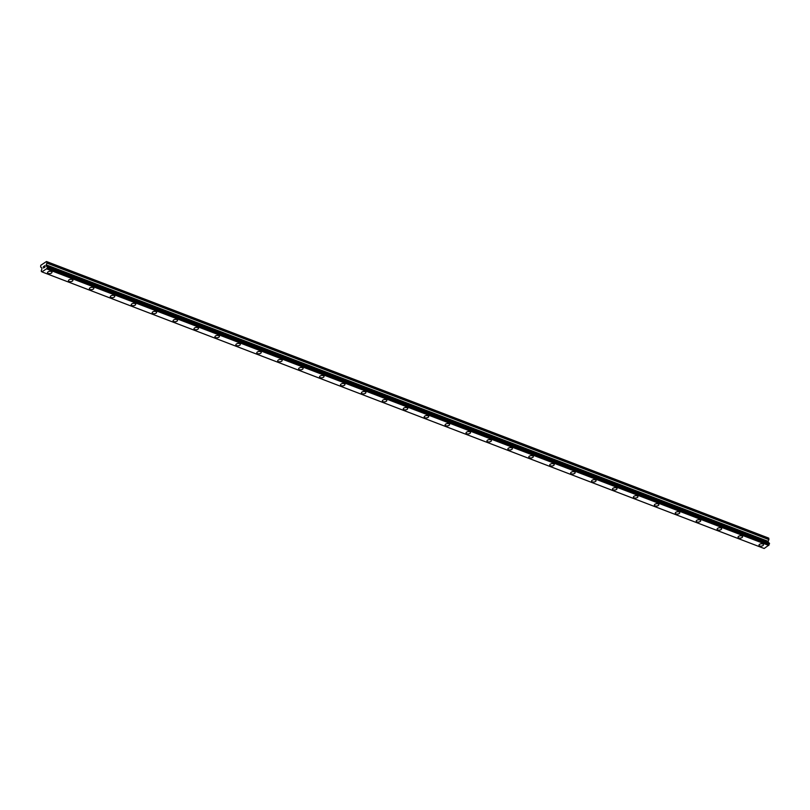 <?xml version="1.0" encoding="UTF-8"?>
<svg xmlns="http://www.w3.org/2000/svg" width="810" height="810" viewBox="0 0 810 810"><rect width="100%" height="100%" fill="white"/><g stroke="black" fill="none" stroke-linecap="round" stroke-linejoin="round"><path stroke-width="1.21" d="M51.992 272.19A2.258 1.164 -7.2 0 1 50.726 273.436A2.258 1.164 -7.2 0 1 48.246 273.476A2.258 1.164 -7.2 0 1 47.517 272.757A2.258 1.164 -7.2 0 1 48.782 271.512A2.258 1.164 -7.2 0 1 51.263 271.471A2.258 1.164 -7.2 0 1 51.992 272.2A2.258 1.164 -7.2 0 1 50.726 273.446A2.258 1.164 -7.2 0 1 48.246 273.476A2.258 1.164 -7.2 0 1 47.517 272.757M72.92 280.209A2.258 1.164 -7.2 0 1 71.655 281.455A2.258 1.164 -7.2 0 1 69.174 281.495A2.258 1.164 -7.2 0 1 68.445 280.776A2.258 1.164 -7.2 0 1 69.711 279.531A2.258 1.164 -7.2 0 1 72.191 279.49A2.258 1.164 -7.2 0 1 72.92 280.209A2.258 1.164 -7.2 0 1 71.655 281.455A2.258 1.164 -7.2 0 1 69.174 281.495A2.258 1.164 -7.2 0 1 68.445 280.776M93.849 288.218A2.258 1.164 -7.2 0 1 92.573 289.464A2.258 1.164 -7.2 0 1 90.092 289.504A2.258 1.164 -7.2 0 1 89.373 288.785A2.258 1.164 -7.2 0 1 90.639 287.54A2.258 1.164 -7.2 0 1 93.12 287.499A2.258 1.164 -7.2 0 1 93.849 288.228A2.258 1.164 -7.2 0 1 92.583 289.474A2.258 1.164 -7.2 0 1 90.092 289.514A2.258 1.164 -7.2 0 1 89.373 288.785M114.767 296.237A2.258 1.164 -7.2 0 1 113.501 297.483A2.258 1.164 -7.2 0 1 111.021 297.523A2.258 1.164 -7.2 0 1 110.292 296.804A2.258 1.164 -7.2 0 1 111.557 295.559A2.258 1.164 -7.2 0 1 114.048 295.518A2.258 1.164 -7.2 0 1 114.767 296.237A2.258 1.164 -7.2 0 1 113.501 297.483A2.258 1.164 -7.2 0 1 111.021 297.523A2.258 1.164 -7.2 0 1 110.292 296.804M135.695 304.246A2.258 1.164 -7.2 0 1 134.43 305.492A2.258 1.164 -7.2 0 1 131.949 305.532A2.258 1.164 -7.2 0 1 131.22 304.813A2.258 1.164 -7.2 0 1 132.486 303.568A2.258 1.164 -7.2 0 1 134.966 303.537A2.258 1.164 -7.2 0 1 135.695 304.256A2.258 1.164 -7.2 0 1 134.43 305.502A2.258 1.164 -7.2 0 1 131.949 305.542A2.258 1.164 -7.2 0 1 131.22 304.813M156.624 312.265A2.258 1.164 -7.2 0 1 155.358 313.51A2.258 1.164 -7.2 0 1 152.877 313.551A2.258 1.164 -7.2 0 1 152.148 312.832A2.258 1.164 -7.2 0 1 153.414 311.587A2.258 1.164 -7.2 0 1 155.895 311.546A2.258 1.164 -7.2 0 1 156.624 312.265A2.258 1.164 -7.2 0 1 155.358 313.51A2.258 1.164 -7.2 0 1 152.877 313.551A2.258 1.164 -7.2 0 1 152.148 312.832M177.552 320.274A2.258 1.164 -7.2 0 1 176.276 321.519A2.258 1.164 -7.2 0 1 173.796 321.56A2.258 1.164 -7.2 0 1 173.077 320.841A2.258 1.164 -7.2 0 1 174.342 319.596A2.258 1.164 -7.2 0 1 176.823 319.565A2.258 1.164 -7.2 0 1 177.552 320.284A2.258 1.164 -7.2 0 1 176.286 321.529A2.258 1.164 -7.2 0 1 173.796 321.57A2.258 1.164 -7.2 0 1 173.077 320.851M198.47 328.293A2.258 1.164 -7.2 0 1 197.205 329.538A2.258 1.164 -7.2 0 1 194.724 329.579A2.258 1.164 -7.2 0 1 193.995 328.86A2.258 1.164 -7.2 0 1 195.261 327.615A2.258 1.164 -7.2 0 1 197.751 327.574A2.258 1.164 -7.2 0 1 198.47 328.293A2.258 1.164 -7.2 0 1 197.205 329.538A2.258 1.164 -7.2 0 1 194.724 329.579A2.258 1.164 -7.2 0 1 193.995 328.86M219.399 336.312A2.258 1.164 -7.2 0 1 218.133 337.547A2.258 1.164 -7.2 0 1 215.652 337.588A2.258 1.164 -7.2 0 1 214.923 336.869A2.258 1.164 -7.2 0 1 216.189 335.634A2.258 1.164 -7.2 0 1 218.67 335.593A2.258 1.164 -7.2 0 1 219.399 336.312A2.258 1.164 -7.2 0 1 218.133 337.557A2.258 1.164 -7.2 0 1 215.652 337.598A2.258 1.164 -7.2 0 1 214.923 336.879M240.327 344.321A2.258 1.164 -7.2 0 1 239.061 345.566A2.258 1.164 -7.2 0 1 236.581 345.607A2.258 1.164 -7.2 0 1 235.852 344.888A2.258 1.164 -7.2 0 1 237.117 343.642A2.258 1.164 -7.2 0 1 239.598 343.602A2.258 1.164 -7.2 0 1 240.327 344.321A2.258 1.164 -7.2 0 1 239.061 345.566A2.258 1.164 -7.2 0 1 236.581 345.607A2.258 1.164 -7.2 0 1 235.852 344.888M261.255 352.34A2.258 1.164 -7.2 0 1 259.98 353.585A2.258 1.164 -7.2 0 1 257.499 353.616A2.258 1.164 -7.2 0 1 256.78 352.897A2.258 1.164 -7.2 0 1 258.046 351.661A2.258 1.164 -7.2 0 1 260.526 351.621A2.258 1.164 -7.2 0 1 261.255 352.34A2.258 1.164 -7.2 0 1 259.99 353.585A2.258 1.164 -7.2 0 1 257.499 353.626A2.258 1.164 -7.2 0 1 256.78 352.907M282.174 360.349A2.258 1.164 -7.2 0 1 280.908 361.594A2.258 1.164 -7.2 0 1 278.427 361.635A2.258 1.164 -7.2 0 1 277.698 360.916A2.258 1.164 -7.2 0 1 278.974 359.67A2.258 1.164 -7.2 0 1 281.455 359.63A2.258 1.164 -7.2 0 1 282.184 360.349A2.258 1.164 -7.2 0 1 280.908 361.594A2.258 1.164 -7.2 0 1 278.427 361.635A2.258 1.164 -7.2 0 1 277.698 360.916M303.102 368.368A2.258 1.164 -7.2 0 1 301.836 369.613A2.258 1.164 -7.2 0 1 299.356 369.643A2.258 1.164 -7.2 0 1 298.627 368.935A2.258 1.164 -7.2 0 1 299.892 367.689A2.258 1.164 -7.2 0 1 302.383 367.649A2.258 1.164 -7.2 0 1 303.102 368.368A2.258 1.164 -7.2 0 1 301.836 369.613A2.258 1.164 -7.2 0 1 299.356 369.654A2.258 1.164 -7.2 0 1 298.627 368.935M324.03 376.377A2.258 1.164 -7.2 0 1 322.765 377.622A2.258 1.164 -7.2 0 1 320.284 377.662A2.258 1.164 -7.2 0 1 319.555 376.944A2.258 1.164 -7.2 0 1 320.821 375.698A2.258 1.164 -7.2 0 1 323.301 375.658A2.258 1.164 -7.2 0 1 324.03 376.377A2.258 1.164 -7.2 0 1 322.765 377.622A2.258 1.164 -7.2 0 1 320.284 377.662A2.258 1.164 -7.2 0 1 319.555 376.944M344.959 384.396A2.258 1.164 -7.2 0 1 343.693 385.641A2.258 1.164 -7.2 0 1 341.202 385.681A2.258 1.164 -7.2 0 1 340.483 384.963A2.258 1.164 -7.2 0 1 341.749 383.717A2.258 1.164 -7.2 0 1 344.23 383.677A2.258 1.164 -7.2 0 1 344.959 384.396A2.258 1.164 -7.2 0 1 343.693 385.641A2.258 1.164 -7.2 0 1 341.202 385.681A2.258 1.164 -7.2 0 1 340.483 384.963M365.887 392.404A2.258 1.164 -7.2 0 1 364.611 393.65A2.258 1.164 -7.2 0 1 362.131 393.69A2.258 1.164 -7.2 0 1 361.402 392.971A2.258 1.164 -7.2 0 1 362.677 391.726A2.258 1.164 -7.2 0 1 365.158 391.686A2.258 1.164 -7.2 0 1 365.887 392.404A2.258 1.164 -7.2 0 1 364.611 393.66A2.258 1.164 -7.2 0 1 362.131 393.69A2.258 1.164 -7.2 0 1 361.412 392.971M386.805 400.423A2.258 1.164 -7.2 0 1 385.54 401.669A2.258 1.164 -7.2 0 1 383.059 401.709A2.258 1.164 -7.2 0 1 382.33 400.99A2.258 1.164 -7.2 0 1 383.596 399.745A2.258 1.164 -7.2 0 1 386.087 399.705A2.258 1.164 -7.2 0 1 386.805 400.423A2.258 1.164 -7.2 0 1 385.54 401.669A2.258 1.164 -7.2 0 1 383.059 401.709A2.258 1.164 -7.2 0 1 382.33 400.99M407.734 408.432A2.258 1.164 -7.2 0 1 406.468 409.678A2.258 1.164 -7.2 0 1 403.987 409.718A2.258 1.164 -7.2 0 1 403.258 408.999A2.258 1.164 -7.2 0 1 404.524 407.754A2.258 1.164 -7.2 0 1 407.005 407.714A2.258 1.164 -7.2 0 1 407.734 408.442A2.258 1.164 -7.2 0 1 406.468 409.688A2.258 1.164 -7.2 0 1 403.987 409.718A2.258 1.164 -7.2 0 1 403.258 408.999M428.662 416.451A2.258 1.164 -7.2 0 1 427.397 417.697A2.258 1.164 -7.2 0 1 424.906 417.737A2.258 1.164 -7.2 0 1 424.187 417.018A2.258 1.164 -7.2 0 1 425.452 415.773A2.258 1.164 -7.2 0 1 427.933 415.733A2.258 1.164 -7.2 0 1 428.662 416.451A2.258 1.164 -7.2 0 1 427.397 417.697A2.258 1.164 -7.2 0 1 424.916 417.737A2.258 1.164 -7.2 0 1 424.187 417.018M449.591 424.46A2.258 1.164 -7.2 0 1 448.315 425.706A2.258 1.164 -7.2 0 1 445.834 425.746A2.258 1.164 -7.2 0 1 445.115 425.027A2.258 1.164 -7.2 0 1 446.381 423.782A2.258 1.164 -7.2 0 1 448.861 423.741A2.258 1.164 -7.2 0 1 449.591 424.47A2.258 1.164 -7.2 0 1 448.325 425.716A2.258 1.164 -7.2 0 1 445.834 425.756A2.258 1.164 -7.2 0 1 445.115 425.027M470.509 432.479A2.258 1.164 -7.2 0 1 469.243 433.725A2.258 1.164 -7.2 0 1 466.762 433.765A2.258 1.164 -7.2 0 1 466.033 433.046A2.258 1.164 -7.2 0 1 467.299 431.801A2.258 1.164 -7.2 0 1 469.79 431.76A2.258 1.164 -7.2 0 1 470.509 432.479A2.258 1.164 -7.2 0 1 469.243 433.725A2.258 1.164 -7.2 0 1 466.762 433.765A2.258 1.164 -7.2 0 1 466.033 433.046M491.437 440.488A2.258 1.164 -7.2 0 1 490.171 441.733A2.258 1.164 -7.2 0 1 487.691 441.774A2.258 1.164 -7.2 0 1 486.962 441.055A2.258 1.164 -7.2 0 1 488.227 439.81A2.258 1.164 -7.2 0 1 490.708 439.779A2.258 1.164 -7.2 0 1 491.437 440.498A2.258 1.164 -7.2 0 1 490.171 441.744A2.258 1.164 -7.2 0 1 487.691 441.784A2.258 1.164 -7.2 0 1 486.962 441.055M512.365 448.507A2.258 1.164 -7.2 0 1 511.1 449.752A2.258 1.164 -7.2 0 1 508.619 449.793A2.258 1.164 -7.2 0 1 507.89 449.074A2.258 1.164 -7.2 0 1 509.156 447.829A2.258 1.164 -7.2 0 1 511.636 447.788A2.258 1.164 -7.2 0 1 512.365 448.507A2.258 1.164 -7.2 0 1 511.1 449.752A2.258 1.164 -7.2 0 1 508.619 449.793A2.258 1.164 -7.2 0 1 507.89 449.074M533.294 456.516A2.258 1.164 -7.2 0 1 532.018 457.761A2.258 1.164 -7.2 0 1 529.538 457.802A2.258 1.164 -7.2 0 1 528.819 457.083A2.258 1.164 -7.2 0 1 530.084 455.838A2.258 1.164 -7.2 0 1 532.565 455.807A2.258 1.164 -7.2 0 1 533.294 456.526A2.258 1.164 -7.2 0 1 532.028 457.772A2.258 1.164 -7.2 0 1 529.538 457.812A2.258 1.164 -7.2 0 1 528.819 457.093M554.212 464.535A2.258 1.164 -7.2 0 1 552.947 465.78A2.258 1.164 -7.2 0 1 550.466 465.821A2.258 1.164 -7.2 0 1 549.737 465.102A2.258 1.164 -7.2 0 1 551.003 463.857A2.258 1.164 -7.2 0 1 553.493 463.816A2.258 1.164 -7.2 0 1 554.212 464.535A2.258 1.164 -7.2 0 1 552.947 465.78A2.258 1.164 -7.2 0 1 550.466 465.821A2.258 1.164 -7.2 0 1 549.737 465.102M575.14 472.554A2.258 1.164 -7.2 0 1 573.875 473.799A2.258 1.164 -7.2 0 1 571.394 473.84A2.258 1.164 -7.2 0 1 570.665 473.121A2.258 1.164 -7.2 0 1 571.931 471.876A2.258 1.164 -7.2 0 1 574.412 471.835A2.258 1.164 -7.2 0 1 575.14 472.554A2.258 1.164 -7.2 0 1 573.875 473.789A2.258 1.164 -7.2 0 1 571.394 473.83A2.258 1.164 -7.2 0 1 570.665 473.111M596.069 480.563A2.258 1.164 -7.2 0 1 594.803 481.808A2.258 1.164 -7.2 0 1 592.323 481.849A2.258 1.164 -7.2 0 1 591.594 481.13A2.258 1.164 -7.2 0 1 592.859 479.884A2.258 1.164 -7.2 0 1 595.34 479.844A2.258 1.164 -7.2 0 1 596.069 480.563A2.258 1.164 -7.2 0 1 594.803 481.808A2.258 1.164 -7.2 0 1 592.323 481.849A2.258 1.164 -7.2 0 1 591.594 481.13M616.997 488.582A2.258 1.164 -7.2 0 1 615.721 489.827A2.258 1.164 -7.2 0 1 613.241 489.858A2.258 1.164 -7.2 0 1 612.522 489.139A2.258 1.164 -7.2 0 1 613.788 487.903A2.258 1.164 -7.2 0 1 616.268 487.863A2.258 1.164 -7.2 0 1 616.997 488.582A2.258 1.164 -7.2 0 1 615.732 489.827A2.258 1.164 -7.2 0 1 613.241 489.868A2.258 1.164 -7.2 0 1 612.522 489.149M637.915 496.591A2.258 1.164 -7.2 0 1 636.65 497.836A2.258 1.164 -7.2 0 1 634.169 497.877A2.258 1.164 -7.2 0 1 633.44 497.158A2.258 1.164 -7.2 0 1 634.706 495.912A2.258 1.164 -7.2 0 1 637.197 495.872A2.258 1.164 -7.2 0 1 637.915 496.591A2.258 1.164 -7.2 0 1 636.65 497.836A2.258 1.164 -7.2 0 1 634.169 497.877A2.258 1.164 -7.2 0 1 633.44 497.158M658.844 504.61A2.258 1.164 -7.2 0 1 657.578 505.855A2.258 1.164 -7.2 0 1 655.098 505.885A2.258 1.164 -7.2 0 1 654.369 505.177A2.258 1.164 -7.2 0 1 655.634 503.931A2.258 1.164 -7.2 0 1 658.115 503.891A2.258 1.164 -7.2 0 1 658.844 504.61A2.258 1.164 -7.2 0 1 657.578 505.855A2.258 1.164 -7.2 0 1 655.098 505.896A2.258 1.164 -7.2 0 1 654.369 505.177M679.772 512.619A2.258 1.164 -7.2 0 1 678.507 513.864A2.258 1.164 -7.2 0 1 676.026 513.904A2.258 1.164 -7.2 0 1 675.297 513.186A2.258 1.164 -7.2 0 1 676.563 511.94A2.258 1.164 -7.2 0 1 679.043 511.9A2.258 1.164 -7.2 0 1 679.772 512.619A2.258 1.164 -7.2 0 1 678.507 513.864A2.258 1.164 -7.2 0 1 676.026 513.904A2.258 1.164 -7.2 0 1 675.297 513.186M700.701 520.638A2.258 1.164 -7.2 0 1 699.425 521.883A2.258 1.164 -7.2 0 1 696.944 521.913A2.258 1.164 -7.2 0 1 696.225 521.205A2.258 1.164 -7.2 0 1 697.491 519.959A2.258 1.164 -7.2 0 1 699.972 519.919A2.258 1.164 -7.2 0 1 700.701 520.638A2.258 1.164 -7.2 0 1 699.435 521.883A2.258 1.164 -7.2 0 1 696.944 521.923A2.258 1.164 -7.2 0 1 696.225 521.205M721.619 528.646A2.258 1.164 -7.2 0 1 720.353 529.892A2.258 1.164 -7.2 0 1 717.873 529.932A2.258 1.164 -7.2 0 1 717.144 529.213A2.258 1.164 -7.2 0 1 718.419 527.968A2.258 1.164 -7.2 0 1 720.9 527.928A2.258 1.164 -7.2 0 1 721.629 528.646A2.258 1.164 -7.2 0 1 720.353 529.902A2.258 1.164 -7.2 0 1 717.873 529.932A2.258 1.164 -7.2 0 1 717.144 529.213M742.547 536.665A2.258 1.164 -7.2 0 1 741.282 537.911A2.258 1.164 -7.2 0 1 738.801 537.951A2.258 1.164 -7.2 0 1 738.072 537.232A2.258 1.164 -7.2 0 1 739.338 535.987A2.258 1.164 -7.2 0 1 741.828 535.947A2.258 1.164 -7.2 0 1 742.547 536.665A2.258 1.164 -7.2 0 1 741.282 537.911A2.258 1.164 -7.2 0 1 738.801 537.951A2.258 1.164 -7.2 0 1 738.072 537.232M763.476 544.674A2.258 1.164 -7.2 0 1 762.21 545.92A2.258 1.164 -7.2 0 1 759.729 545.96A2.258 1.164 -7.2 0 1 759 545.241A2.258 1.164 -7.2 0 1 760.266 543.996A2.258 1.164 -7.2 0 1 762.747 543.956A2.258 1.164 -7.2 0 1 763.476 544.684A2.258 1.164 -7.2 0 1 762.21 545.93A2.258 1.164 -7.2 0 1 759.729 545.96A2.258 1.164 -7.2 0 1 759 545.241M46.494 261.508L768.437 538.002L768.943 539.268L47 262.774L46.13 265.194L46.696 266.287A0.952 0.587 -69 0 0 47.284 266.591L47.405 267.553A0.952 0.587 -69 0 0 46.98 268.525L41.988 271.836A0.952 0.587 -69 0 0 41.411 271.532L41.28 270.57A0.952 0.587 -69 0 0 41.705 269.598L41.938 267.988L40.632 266.996L40.763 265.305L46.494 261.508L47 262.774M768.67 542.832A0.952 0.587 -69 0 1 768.649 542.781L768.082 541.688L768.943 539.268M769.318 543.085L47.436 266.622M42.221 271.998L764.164 548.491L768.933 545.008A0.952 0.587 -69 0 1 769.348 544.047L769.378 543.115M44.894 267.047L44.337 267.421L44.894 267.047M44.813 266.399L44.742 265.842L44.813 266.399M44.813 265.7L44.175 266.125L44.803 265.7L44.985 267.087L44.347 267.513M43.801 267.482L43.396 266.642L43.578 268.029M43.396 266.642L43.629 267.796L43.396 266.642M768.812 538.194L46.869 261.701M768.558 542.69L46.646 266.207L768.579 542.69M768.649 542.781L46.696 266.287M768.933 545.008L46.98 268.525M768.882 545.191L46.929 268.697M768.771 545.444L46.828 268.95M768.892 539.612L46.939 263.118M768.133 541.343L46.19 264.85M768.082 541.688L46.13 265.194M768.163 542.315L46.21 265.832M768.285 542.548L46.342 266.055M769.449 543.226L47.496 266.733M769.5 543.652L47.557 267.158M769.47 543.824L47.527 267.33M769.429 543.935L47.476 267.442M769.348 544.047L47.405 267.553M41.968 271.775L41.34 271.532"/></g></svg>
